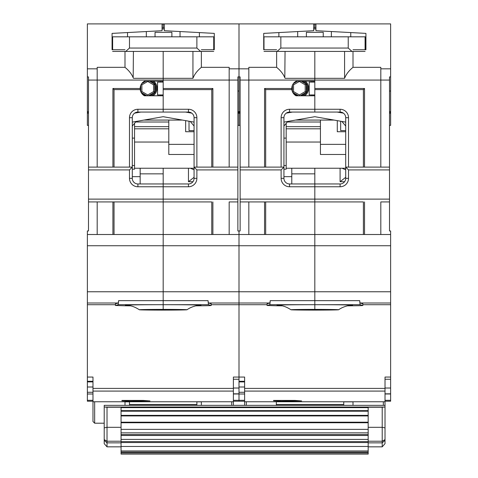 <?xml version="1.0" encoding="UTF-8"?>
<svg xmlns="http://www.w3.org/2000/svg" width="478" height="478" viewBox="0 0 478 478"><rect width="100%" height="100%" fill="white"/><g stroke="black" fill="none" stroke-linecap="round" stroke-linejoin="round"><path stroke-width="0.72" d="M264.555 167.109L264.555 88.484L291.789 88.484A8.425 8.425 0 0 1 296.025 81.176L314.817 81.176L314.817 80.059L248.829 80.059L248.829 67.326L276.631 67.326C280.562 70.535 283.287 74 284.81 77.741L285.055 51.421M240.123 169.917L240.123 167.109L283.932 167.109L281.124 169.917L281.124 178.342A8.425 8.425 0 0 0 289.543 186.767L314.817 186.767L314.817 199.123L240.123 199.123L240.123 169.917L281.124 169.917M237.877 91.029L239 91.029L239 111.661L239 23.9L239 76.922L240.123 76.922L240.123 80.059L248.829 80.059L248.829 167.109M240.123 167.109L240.123 80.059M240.123 199.123L240.123 230.952L239 230.952L239 379.251L239 377.058L233.384 377.058L233.384 401.616M244.617 393.992L239 393.992L239 401.197M233.384 393.818L239 393.818L239 388.028L239 393.992L233.384 393.986M211.204 304.707L267.077 304.707L239 304.707L239 377.058L244.617 377.058L244.617 401.616M314.817 309.433L314.817 201.931L314.817 245.74L239 245.74L239 291.765L314.817 291.765L314.817 309.433L293.755 309.75L329.736 309.971L335.879 309.75L329.772 309.529L314.817 309.433M314.817 310.108A23.87 0.358 -0 0 1 290.953 309.756A23.87 0.358 -0 0 1 314.817 309.391A23.87 0.358 0 0 1 338.681 309.756A23.87 0.358 0 0 1 314.817 310.108L314.817 310.067M281.124 167.109L281.124 117.69A8.425 8.425 0 0 1 289.543 109.265L314.817 109.265L314.817 112.073L289.543 112.073A5.617 5.617 0 0 0 283.932 117.69L283.932 178.342A5.617 5.617 0 0 0 289.543 183.958L340.091 183.958A5.617 5.617 0 0 0 345.708 178.342L348.516 178.342A8.425 8.425 0 0 1 340.091 186.767L314.817 186.767L314.817 183.958L314.817 201.931L314.817 199.123L389.51 199.123L389.51 76.916L390.634 76.916L390.634 23.9L315.94 23.9L315.94 30.7L365.927 33.388L365.927 49.736L353.009 49.736M280.006 305.478A37.81 0.568 180 0 1 313.514 304.689L314.817 304.689L314.817 306.004M276.487 305.783L267.077 305.496L269.873 304.689L270.243 300.65L359.683 300.65L360.036 302.998L362.844 303.811L362.844 305.496A24.157 0.364 0 0 1 353.445 305.783A303.434 4.553 0 0 1 348.916 305.836A303.709 4.553 0 0 1 347.392 305.854M282.229 305.848A303.709 4.553 -0 0 1 280.998 305.836A303.434 4.553 -0 0 1 276.523 305.783M270.243 300.65L269.891 302.998L267.077 303.811L267.077 305.496L267.077 303.811M363.4 234.507L363.4 201.931L248.829 201.931L248.829 234.507L239 234.507L239 230.982L237.877 230.982L237.877 76.916L239 76.916M248.829 234.507L380.811 234.507L380.811 201.931L389.51 201.931L389.51 199.123M363.4 201.931L240.123 201.931M264.555 88.484L265.678 89.607L265.678 167.109M265.678 89.607L291.867 89.607A8.425 8.425 0 0 0 296.013 95.785L314.817 95.785L314.817 109.265L340.091 109.265A8.425 8.425 0 0 1 348.516 117.69L348.516 167.109M291.789 88.484L291.867 89.607M389.51 80.059L314.817 80.059L314.817 51.421L314.817 112.073L340.091 112.073L340.091 109.265M201.369 49.736L214.287 49.736L214.287 33.388L164.307 30.7L164.307 23.9L313.693 23.9L313.693 30.7L263.713 33.388L263.713 49.736L276.631 49.736M285.055 78.332L344.584 78.332L344.823 77.741C346.347 74.006 349.071 70.535 353.009 67.326L380.811 67.326L380.811 167.109L389.51 167.109M276.631 67.326L276.631 51.421M201.369 51.421L201.369 67.326L229.171 67.326L229.171 68.832L248.829 68.832M313.693 27.849L314.817 27.849L314.817 24.061L313.693 24.061M315.94 24.061L314.817 24.061L314.817 27.849L315.94 27.849M337.283 120.635L337.283 131.731L345.708 131.731M345.708 144.356L320.433 144.356M345.708 154.478L320.433 154.478L320.433 142.032L286.179 142.032M345.708 168.232L286.179 168.232M291.789 183.958L291.789 168.232M291.789 176.657L283.932 176.657M283.932 169.188L286.179 169.188L286.179 138.106L283.932 138.106M283.932 165.531L286.179 165.531M286.179 123.342L286.179 138.106M320.433 120.068L320.433 126.646L286.179 126.646M320.433 142.032L320.433 126.646M291.789 173.849L314.817 173.849L314.817 168.232M265.678 201.931L265.678 234.507M264.555 234.507L264.555 201.931M246.301 401.759L246.301 405.344M244.617 401.759L244.617 405.344L244.617 401.759L385.017 401.759L385.017 407.023L104.21 407.023L104.21 443.674L107.018 446.84L121.059 446.84M239 381.898L244.617 381.898M240.123 125.379L239 125.379L239 113.268L240.123 113.268M240.123 112.318L239 112.318L239 111.78L239 112.318L237.877 112.318M312.009 81.176L312.009 82.102M312.009 94.943L312.009 95.785M305.412 81.176A9.267 9.267 0 0 1 304.701 95.785M304.116 81.242L304.02 81.176A8.425 8.425 0 0 1 303.046 95.785L304.11 95.17M305.131 94.357L305.603 93.873M305.884 82.861L305.137 82.061M300.16 95.785L306.332 92.224L306.332 84.188L301.122 81.176M297.627 81.176L293.301 83.674M292.416 85.311L292.416 91.662M292.775 92.427L298.589 95.785M306.332 92.224L305.209 91.573L305.209 84.833L299.371 81.463L293.54 84.833L293.54 91.573L299.371 94.943L305.209 91.573M306.332 84.188L305.209 84.833M291.795 88.34A7.582 7.582 0 0 0 299.371 95.785L299.371 94.943M292.614 92.111L293.54 91.573M292.835 84.427L293.54 84.833M296.527 81.176A7.582 7.582 0 0 0 293.39 83.548M299.371 95.785A7.582 7.582 0 0 0 302.221 81.176M286.226 113.155L292.416 112.073M337.223 112.073L343.407 113.155M345.708 122.195A2.808 2.808 0 0 0 345.068 122.004L314.817 116.698L284.565 122.004A2.808 2.808 0 0 0 283.932 122.195M287.774 121.436L283.932 126.019M334.05 120.068L295.589 120.068M345.708 126.019L341.86 121.436M244.617 381.295L239 381.295M345.708 130.608L340.653 130.608L340.653 121.227M389.51 125.379L390.634 125.379L390.634 76.916M345.708 169.833L342.069 168.232M345.708 177.308L340.091 181.712L340.091 168.232M314.817 173.849L314.817 183.958M390.634 401.197L390.634 230.982L389.51 230.982L389.51 201.931M390.634 111.78L389.51 111.78M390.634 111.661L389.51 111.661M390.634 68.832L380.811 68.832M348.516 178.342L348.516 169.917L389.51 169.917M348.516 169.917L345.708 167.109L380.811 167.109M390.634 245.74L314.817 245.74L314.817 291.765L390.634 291.765M314.817 304.689L316.119 304.689A37.81 0.568 180 0 1 349.633 305.478M362.844 303.817A24.157 0.364 180 0 0 362.844 303.811L362.844 305.496L360.054 304.689L359.683 300.65M390.634 393.986L385.017 393.986M390.634 304.707L362.844 304.707M390.634 377.058L385.017 377.058L385.017 401.616M385.017 379.251L390.634 379.251M353.009 401.759L353.009 405.344M383.332 405.344L383.332 401.759M273.541 400.773L273.541 400.427L294.878 400.427L301.618 400.928L280.281 401.209L273.541 400.773L273.541 400.427M390.634 234.507L380.811 234.507M364.523 201.931L364.523 234.507M345.708 178.342L345.708 117.69A5.617 5.617 0 0 0 340.091 112.073M363.4 167.109L363.4 89.607L314.817 89.607M363.4 89.607L364.523 88.484L314.817 88.484M364.523 88.484L364.523 167.109M344.584 51.421L344.584 78.332M353.009 51.421L353.009 67.326M314.817 82.102L309.2 82.102L309.2 94.943L314.817 94.943M313.693 82.102L313.693 81.176M313.693 95.785L313.693 94.943M343.742 405.344L343.742 401.759M343.742 401.849L353.009 401.849M276.35 405.344L276.35 401.759M276.35 404.496L343.742 404.496M368.174 454.1L368.174 442.544L121.059 442.544L121.059 454.1L368.174 454.1M368.174 411.2L368.174 407.626L121.059 407.626L121.059 411.2L368.174 411.2L368.174 442.544M368.174 407.626L368.174 407.232L382.209 407.232L382.209 427.302L368.174 427.302M382.209 407.232L385.017 407.023L385.017 443.674L382.209 446.84L368.174 446.84M385.017 427.888L382.209 427.302L382.209 441.224L368.174 441.224M104.21 427.888L107.018 427.302L107.018 407.232L121.059 407.232L121.059 407.626M107.018 407.232L104.21 407.023L104.21 405.344L385.017 405.344M121.059 427.302L107.018 427.302L107.018 446.84M121.059 411.2L121.059 442.544M104.21 440.334L107.018 442.861L121.059 442.861M121.059 441.224L107.018 441.224L104.21 439.581M368.174 410.632L121.059 410.632M368.174 415.37L121.059 415.37M368.174 415.932L121.059 415.932M368.174 422.194L121.059 422.194M368.174 422.755L121.059 422.755M368.174 434.556L121.059 434.556M368.174 435.494L121.059 435.494M368.174 439.407L121.059 439.407M368.174 441.606L121.059 441.606M368.174 446.464L121.059 446.464M368.174 450.957L121.059 450.957M368.174 452.086L121.059 452.086M368.174 452.983L121.059 452.983M385.017 439.581L382.209 441.224L382.209 442.861L368.174 442.861M385.017 440.334L382.209 442.861L382.209 446.84M112.916 167.109L112.916 88.484L140.156 88.484A8.425 8.425 0 0 1 144.386 81.176L163.183 81.176L163.183 80.059L97.189 80.059L97.189 67.326L124.991 67.326C128.923 70.535 131.653 74 133.177 77.741L133.416 51.421M88.49 169.917L88.49 167.109L132.292 167.109L129.484 169.917L129.484 178.342A8.425 8.425 0 0 0 137.909 186.767L163.183 186.767L163.183 199.123L88.49 199.123L88.49 169.917L129.484 169.917M124.991 49.736L112.073 49.736L112.073 33.388L162.06 30.7L162.06 23.9L87.366 23.9L87.366 76.922L88.49 76.922L88.49 80.059L97.189 80.059L97.189 167.109M88.49 167.109L88.49 80.059M88.49 199.123L88.49 230.952L87.366 230.952L87.366 401.197M92.983 393.992L87.366 393.992M115.443 304.707L87.366 304.707L115.443 304.707M128.367 305.478A37.81 0.568 180 0 1 161.875 304.689L163.183 304.689L163.183 309.391A23.87 0.358 0 0 1 187.047 309.756A23.87 0.358 0 0 1 163.183 310.108A23.87 0.358 -0 0 1 139.319 309.756A23.87 0.358 -0 0 1 163.183 309.391L163.183 201.931L163.183 245.74L87.366 245.74M163.183 310.108L184.245 309.75L163.183 309.433L142.121 309.75L163.183 310.067M129.484 167.109L129.484 117.69A8.425 8.425 0 0 1 137.909 109.265L163.183 109.265L163.183 112.073L137.909 112.073A5.617 5.617 0 0 0 132.292 117.69L132.292 178.342A5.617 5.617 0 0 0 137.909 183.958L188.457 183.958A5.617 5.617 0 0 0 194.068 178.342L196.876 178.342A8.425 8.425 0 0 1 188.457 186.767L163.183 186.767L163.183 183.958L163.183 201.931L163.183 199.123L237.877 199.123M124.848 305.783L115.443 305.496L118.233 304.689L118.604 300.65L163.183 300.65L163.183 306.004M130.59 305.848A303.709 4.553 -0 0 1 129.365 305.836A303.434 4.553 -0 0 1 124.883 305.783M118.604 300.65L118.257 302.998L115.443 303.811L115.443 305.496L115.443 303.811M211.76 234.507L211.76 201.931L97.189 201.931L97.189 234.507L87.366 234.507M97.189 234.507L229.171 234.507L229.171 201.931L237.877 201.931M211.76 201.931L88.49 201.931M112.916 88.484L114.039 89.607L114.039 167.109M114.039 89.607L140.233 89.607A8.425 8.425 0 0 0 144.38 95.785L163.183 95.785L163.183 109.265L188.457 109.265A8.425 8.425 0 0 1 196.876 117.69L196.876 167.109M140.156 88.484L140.233 89.607M237.877 80.059L163.183 80.059L163.183 51.421L163.183 112.073L188.457 112.073L188.457 109.265M133.416 78.332L192.945 78.332L193.19 77.741C194.707 74.006 197.438 70.535 201.369 67.326M124.991 67.326L124.991 51.421M87.366 68.832L97.189 68.832M87.366 76.922L87.366 111.738L88.49 111.649M162.06 27.849L163.183 27.849L163.183 24.061L162.06 24.061M164.307 24.061L163.183 24.061L163.183 27.849L164.307 27.849M185.649 120.635L185.649 131.731L194.068 131.731M194.068 144.356L168.8 144.356M194.068 154.478L168.8 154.478L168.8 142.032L134.539 142.032M194.068 168.232L134.539 168.232M140.156 183.958L140.156 168.232M140.156 176.657L132.292 176.657M132.292 169.188L134.539 169.188L134.539 138.106L132.292 138.106M132.292 165.531L134.539 165.531M134.539 123.342L134.539 138.106M168.8 120.068L168.8 126.646L134.539 126.646M168.8 142.032L168.8 126.646M140.156 173.849L163.183 173.849L163.183 168.232M114.039 201.931L114.039 234.507M112.916 234.507L112.916 201.931M124.991 405.344L124.991 401.759M94.668 401.759L94.668 423.209L104.21 423.209M92.983 401.759L92.983 421.524L92.983 401.759L233.384 401.759L233.384 405.344M87.366 381.898L92.983 381.898M88.49 112.318L87.366 112.318L87.366 113.268L88.49 113.268M87.366 113.268L87.366 125.379L88.49 125.379M88.49 111.738L87.366 111.738L87.366 112.318M160.375 81.176L160.375 82.102M160.375 94.943L160.375 95.785M153.779 81.176A9.267 9.267 0 0 1 153.068 95.785M152.482 81.242L152.386 81.176A8.425 8.425 0 0 1 151.412 95.785L152.47 95.17M153.492 94.357L153.97 93.873M154.251 82.861L153.504 82.061M148.527 95.785L154.699 92.224L154.699 84.188L149.489 81.176M145.987 81.176L141.667 83.674M140.777 85.311L140.777 91.662M141.135 92.427L146.949 95.785M154.699 92.224L153.575 91.573L153.575 84.833L147.738 81.463L141.9 84.833L141.9 91.573L147.738 94.943L153.575 91.573M154.699 84.188L153.575 84.833M140.156 88.34A7.582 7.582 0 0 0 147.738 95.785L147.738 94.943M140.974 92.111L141.9 91.573M141.195 84.427L141.9 84.833M144.888 81.176A7.582 7.582 0 0 0 141.757 83.548M147.738 95.785A7.582 7.582 0 0 0 150.588 81.176M185.584 112.073L191.774 113.155M134.593 113.155L140.777 112.073M194.068 122.195A2.808 2.808 0 0 0 193.435 122.004L163.183 116.698L132.932 122.004A2.808 2.808 0 0 0 132.292 122.195M136.14 121.436L132.292 126.019M194.068 126.019L190.226 121.436M143.95 120.068L182.411 120.068M237.877 111.78L239 111.78L237.877 111.661M229.171 68.832L229.171 167.109L237.877 167.109M196.876 178.342L196.876 169.917L237.877 169.917M196.876 169.917L194.068 167.109L229.171 167.109M229.171 234.507L239 234.507L239 245.74L163.183 245.74L163.183 300.65L208.049 300.65L208.396 302.998L211.204 303.811L211.204 305.496A24.157 0.364 0 0 1 201.812 305.783A303.434 4.553 0 0 1 197.283 305.836A303.709 4.553 0 0 1 195.759 305.854M163.183 173.849L163.183 183.958M188.457 168.232L188.457 181.712L194.068 177.308M194.068 169.833L190.435 168.232M189.019 121.227L189.019 130.608L194.068 130.608M194.068 178.342L194.068 117.69A5.617 5.617 0 0 0 188.457 112.073M211.76 167.109L211.76 89.607L163.183 89.607M211.76 89.607L212.883 88.484L163.183 88.484M212.883 88.484L212.883 167.109M192.945 51.421L192.945 78.332M87.366 377.058L92.983 377.058L92.983 401.616M92.983 381.295L87.366 381.295M163.183 304.689L164.486 304.689A37.81 0.568 180 0 1 197.994 305.478M211.204 303.817A24.157 0.364 180 0 0 211.204 303.811L211.204 305.496L208.42 304.689L208.049 300.65M269.891 302.998L239 302.998L239 291.765L87.366 291.765M233.384 401.215L239 401.215L239 393.992M233.384 388.028L239 388.028L239 379.251L233.384 379.251M201.369 401.759L201.369 405.344M231.699 405.344L231.699 401.759M121.902 400.773L121.902 400.427L143.245 400.427L149.984 400.928L128.642 401.209L121.902 400.773L121.902 400.427M212.883 201.931L212.883 234.507M163.183 82.102L157.567 82.102L157.567 94.943L163.183 94.943M162.06 82.102L162.06 81.176M162.06 95.785L162.06 94.943M237.877 113.268L239 113.268L239 112.318M239 125.379L237.877 125.379M196.876 405.344L196.876 401.759M124.991 401.849L129.484 401.849M196.876 401.849L201.369 401.849M129.484 405.344L129.484 401.759M129.484 404.496L196.876 404.496M306.392 36.818L306.392 32.325L323.242 32.325L323.242 36.818M365.927 36.818L263.713 36.818M280.843 48.051L277.097 51.421L351.975 51.421L348.235 48.051L280.843 48.051L280.843 36.818M263.993 51.421L277.097 51.421M263.993 36.818L263.993 49.736M348.235 36.818L348.235 48.051M365.084 36.818L365.084 49.736M351.975 51.421L365.084 51.421M315.94 28.955L313.693 28.955M331.385 31.53L331.385 36.818M350.762 32.57L350.762 36.818M297.686 36.818L297.686 31.56M278.877 36.818L278.877 32.57M155.039 36.818L155.039 32.325L171.889 32.325L171.889 36.818M214.287 36.818L112.073 36.818M129.484 48.051L125.744 51.421L200.623 51.421L196.876 48.051L129.484 48.051L129.484 36.818M112.635 51.421L125.744 51.421M112.635 36.818L112.635 49.736M196.876 36.818L196.876 48.051M213.726 36.818L213.726 49.736M200.623 51.421L213.726 51.421M164.307 28.955L162.06 28.955M180.033 31.548L180.033 36.818M199.404 32.588L199.404 36.818M146.334 36.818L146.334 31.548M127.518 36.818L127.518 32.558M233.384 400.307L244.617 400.307M313.514 304.689L269.873 304.689M281.124 178.342L283.932 178.342M283.932 117.69L281.124 117.69M289.543 183.958L289.543 186.767M289.543 109.265L289.543 112.073M287.296 122.01L320.433 122.01M286.179 128.803L320.433 128.803M240.123 111.649L239 111.649M244.617 392.289L239 392.283M344.584 181.712L340.091 181.712M389.51 91.029L390.634 91.029M360.054 304.689L316.119 304.689M390.634 302.998L360.036 302.998M385.017 400.307L390.634 400.307M244.617 388.399L385.017 388.399M390.634 393.818L385.017 393.818M244.617 391.088L385.017 391.088M280.281 400.427L280.281 401.209M340.091 186.767L340.091 183.958M348.516 117.69L345.708 117.69M389.51 113.268L390.634 113.268M390.634 112.318L389.51 112.318M121.059 429.364L368.174 429.364M368.174 432.847L121.059 432.847M87.366 400.307L92.983 400.307M161.875 304.689L118.233 304.689M118.257 302.998L87.366 302.998M129.484 178.342L132.292 178.342M132.292 117.69L129.484 117.69M137.909 183.958L137.909 186.767M137.909 109.265L137.909 112.073M135.662 122.01L168.8 122.01M134.539 128.803L168.8 128.803M92.983 392.289L87.366 392.283M192.945 181.712L188.457 181.712M188.457 186.767L188.457 183.958M196.876 117.69L194.068 117.69M208.42 304.689L164.486 304.689M239 302.998L208.396 302.998M92.983 391.088L233.384 391.088M92.983 388.399L233.384 388.399M128.642 400.427L128.642 401.209M365.258 49.736L365.258 36.818M263.856 36.818L263.856 49.736M213.905 49.736L213.905 36.818M112.503 36.818L112.503 49.736M239 401.215L244.617 401.215M290.953 309.756C284.721 305.663 280.526 305.585 280.664 305.562L279.516 305.43M315.94 23.906L313.693 23.906M240.123 111.738L239 111.738M244.617 387.007L239 387.007M350.117 305.43C350.762 305.143 343.592 306.081 338.681 309.756M385.017 401.215L390.634 401.215M385.017 388.028L390.634 388.028M87.366 401.215L92.983 401.215M139.319 309.756C133.087 305.663 128.893 305.585 129.03 305.562L127.877 305.43M164.307 23.906L162.06 23.906M92.983 421.524L94.668 423.209M92.983 387.007L87.366 387.007M198.484 305.43C199.129 305.143 191.953 306.081 187.047 309.756"/></g></svg>
